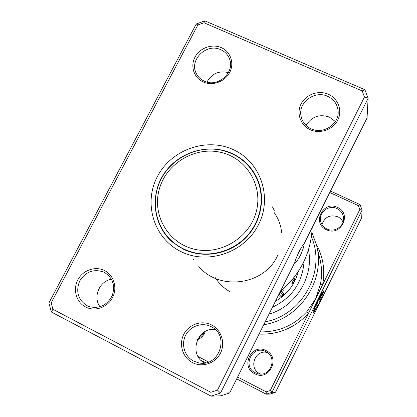 <?xml version="1.0" encoding="UTF-8"?>
<svg xmlns="http://www.w3.org/2000/svg" width="417" height="417" viewBox="0 0 417 417"><rect width="100%" height="100%" fill="white"/><g stroke="black" fill="none" stroke-linecap="round" stroke-linejoin="round"><path stroke-width="0.63" d="M220.385 152.252C194.661 146.388 166.336 163.537 159.304 189.13C151.892 214.63 167.832 242.897 193.983 249.105C220.025 255.704 249.554 237.998 256.252 211.674C263.341 185.435 246.207 157.73 220.385 152.252M221.63 150.256C198.445 145.08 172.711 157.193 161.468 178.434C150.12 199.613 154.957 227.119 173.232 242.267C179.232 247.218 186.071 250.653 193.754 252.561C213.077 257.284 235.026 250.075 248.282 234.521C261.527 218.956 264.868 196.532 256.862 178.731C249.627 163.714 237.883 154.222 221.63 150.256M173.232 242.267L178.372 246.431M171.356 240.625L174.587 243.783M257.961 180.441L255.783 176.48M259.494 184.799L256.862 178.731M318.03 300.313C320.47 295.528 321.966 293.078 322.518 292.969L322.68 293.047M322.039 295.658L322.706 293.062C322.106 293.219 320.527 295.835 317.968 300.907C315.2 306.646 313.886 309.961 314.022 310.863C314.382 310.894 315.408 309.341 317.108 306.208L316.519 304.78L317.618 302.554L318.317 304.332C315.414 310.008 313.615 312.927 312.927 313.089C312.755 311.973 314.402 307.819 317.869 300.641C321.069 294.293 323.039 291.024 323.785 290.831L322.873 294.298L322.039 295.658M312.875 312.995C313.746 312.317 315.502 309.398 318.135 304.243L318.317 304.332M318.869 300.725L320.371 296.987L322.138 294.063L319.964 298.509L320.355 299.635L322.169 296.039L319.396 302.153L318.869 300.725M320.407 296.92L321.043 296.289M237.612 377.031L266.213 391.85L270.279 390.5L308.439 313.376L306.719 311.77L315.549 298.999L320.47 284.003C322.091 275.569 321.908 267.219 319.907 258.962L316.513 245.102C325.995 279.739 300.052 319.302 263.752 324.718M326.37 229.678C311.535 223.34 323.159 200.124 337.457 207.411C352.381 213.619 340.762 237.096 326.37 229.678M337.014 208.563C328.987 204.434 318.572 212.237 320.569 220.885C321.351 224.549 323.451 227.239 326.865 228.949C334.325 232.811 344.286 226.337 343.54 218.112C343.149 213.754 340.976 210.569 337.014 208.563M254.672 373.721C239.827 366.736 251.878 342.67 266.166 350.629C281.105 357.473 269.054 381.821 254.672 373.721M265.801 351.635L265.368 351.427C252.28 344.796 241.943 366.543 255.277 372.777L258.467 373.867C271.159 376.827 277.665 356.942 265.801 351.635M260.677 374.054L259.708 373.616C248.115 368.289 255.084 349.039 267.287 352.537M321.997 224.607C324.65 217.022 329.883 214.401 337.702 216.741C340.121 217.903 341.893 219.681 343.014 222.084M265.212 321.799C302.742 315.028 326.433 270.774 311.4 236.82M311.911 232.399L316.513 245.102M270.279 390.5L271.999 392.293L275.501 392.246L361.659 217.841L362.076 210.116L271.999 392.293L266.26 394.195L270.007 394.065L275.501 392.246M205.159 331.546C203.809 335.461 201.244 338.182 197.45 339.714M198.096 356.556L208.599 361.998M330.535 191.075L360.095 204.653L362.076 210.116L359.808 209.553L358.401 205.685L329.805 192.529M266.213 391.85L266.26 394.195L236.694 378.865M205.743 362.806L201.114 360.403M259.051 334.126C278.577 334.736 295.038 327.819 308.439 313.376L359.808 209.553M269.048 314.116C296.013 306.307 313.985 276.742 308.491 249.819C313.985 276.742 296.013 306.307 269.048 314.116M198.111 338.448C200.853 337.124 202.824 335.044 204.028 332.219M358.401 205.685L360.095 204.653M316.237 244.023C323.139 256.695 325.276 270.247 322.638 284.67L320.47 284.003M320.355 299.635L319.776 298.421L320.068 297.618M320.871 296.2L321.627 294.673M319.297 301.882L321.424 297.264M322.393 294.694L322.873 294.298M322.685 294.209L323.649 290.837M318.135 304.243L317.535 302.726M314.022 310.863L313.834 310.774C313.641 310.165 314.653 307.48 316.863 302.711M283.159 290.972L283.247 290.665C282.34 291.009 280.975 292.088 279.145 293.907M283.836 293.688L283.925 293.391C282.215 294.282 280.735 295.497 279.499 297.04L279.833 297.003M294.558 278.681C293.495 279.948 292.598 281.626 291.864 283.716L291.936 283.737C293.86 282.611 294.736 280.938 294.569 278.712L294.558 278.681M283.258 290.743C282.58 292.906 281.126 294.162 278.884 294.511L279.166 294.433M364.458 96.999L368.117 98.287L367.054 117.985L304.05 243.856C302.919 244.842 301.262 247.484 299.078 251.779C296.852 256.314 295.471 259.786 294.939 262.194L229.684 392.897L220.51 393.028L211.132 396.15L51.364 312.01L48.883 303.003L196.214 24.009L204.856 20.85L364.896 89.718L368.117 98.287L220.51 393.028L217.518 390.083L364.458 96.999L362.18 90.916L203.986 22.753L197.846 24.994L51.171 302.888L52.938 309.284L210.861 392.298L217.518 390.083M304.066 243.82C304.155 245.926 302.945 249.762 300.433 255.319C297.649 260.411 295.669 263.018 294.485 263.143M306.099 125.434C311.608 116.588 319.365 113.799 329.357 117.068L335.367 121.529M104.584 270.576C113.898 275.204 117.662 287.912 112.496 297.681C107.471 307.517 94.774 311.874 85.548 306.964C76.238 302.2 72.678 289.492 77.838 279.859C82.858 270.153 95.347 265.801 104.584 270.576M86.877 305.614L89.514 306.714C99.522 308.877 107.075 305.223 112.168 295.757C115.462 285.582 112.84 277.769 104.292 272.322L103.932 272.145C93.846 268.595 85.777 271.55 79.715 281.001C75.581 291.447 77.969 299.651 86.877 305.614M221.234 47.621C230.565 51.588 234.589 63.233 229.71 72.454C224.966 81.737 212.508 86.21 203.256 81.987C193.931 77.896 190.1 66.246 194.979 57.145C199.717 47.976 211.977 43.514 221.234 47.621M204.299 81.153C217.742 87.945 235.292 72.407 229.486 58.865C227.854 54.663 224.94 51.609 220.744 49.712C206.577 42.711 188.828 60.001 196.329 73.538C198.054 76.968 200.713 79.506 204.299 81.153M328.315 94.242C338.166 98.433 342.654 110.552 337.77 120.091C333.032 129.692 320.105 134.232 310.331 129.776C300.48 125.454 296.2 113.33 301.09 103.922C305.828 94.445 318.536 89.91 328.315 94.242M311.165 128.811C323.18 134.748 339.329 124.224 338.13 111.219C337.504 104.333 334.001 99.361 327.621 96.306C314.689 90.03 297.915 102.608 301.064 116.207C302.294 121.983 305.661 126.184 311.165 128.811M211.539 324.926C221.385 329.821 225.618 343.082 220.442 353.194C215.407 363.384 202.229 367.799 192.461 362.613C182.615 357.572 178.606 344.317 183.777 334.34C188.807 324.29 201.765 319.875 211.539 324.926M193.587 361.096L198.742 362.863C219.3 367.664 230.184 335.148 211.038 326.62L210.345 326.287C201.348 322.106 189.818 326.428 185.461 335.586C180.978 344.687 184.71 356.551 193.587 361.096M233.348 149.672C260.489 161.838 272.734 196.991 258.493 224.685C244.659 252.572 207.812 265.181 180.895 251.566C153.758 238.357 143.193 203.173 157.407 176.521C171.236 149.682 206.399 137.104 233.348 149.672M183.136 249.1C202.615 258.743 228.193 254.651 244.544 239.056C260.933 223.496 266.082 198.393 257.242 178.747C251.951 167.342 243.637 158.955 232.3 153.581C208.943 142.713 178.653 151.71 164.142 173.561C149.422 195.281 153.175 226.186 173.149 242.637L183.136 249.1M229.684 392.897L220.953 395.801L211.132 396.15L210.861 392.298M280.391 291.42C300.261 274.454 310.858 253.239 312.192 227.781M204.601 362.998C188.124 354.705 197.074 326.777 215.193 329.513M100.017 306.761C92.621 297.17 99.392 281.001 111.454 279.239M206.952 82.086C211.784 73.559 218.935 70.4 228.396 72.615M362.18 90.916L364.896 89.718M203.986 22.753L204.856 20.85M197.846 24.994L196.214 24.009M51.364 312.01L52.938 309.284M51.171 302.888L48.883 303.003M260.161 331.906C278.587 332.114 294.11 325.401 306.719 311.77M304.092 261.157C302.565 282.491 292.03 297.847 272.489 307.235M274.277 210.47L272.457 206.868M193.551 259.551L194.046 260.344M198.8 266.536C220.087 291.905 265.493 284.566 277.769 255.084M281.699 232.889C280.964 225.347 278.436 218.555 274.115 212.519M215.146 277.451C218.93 283.513 223.939 288.303 230.168 291.832M298.363 271.41C294.902 284.441 287.282 294.376 275.496 301.22M291.697 280.344L293.401 278.275M279.572 297.066C281.772 296.774 283.226 295.57 283.935 293.464"/></g></svg>
